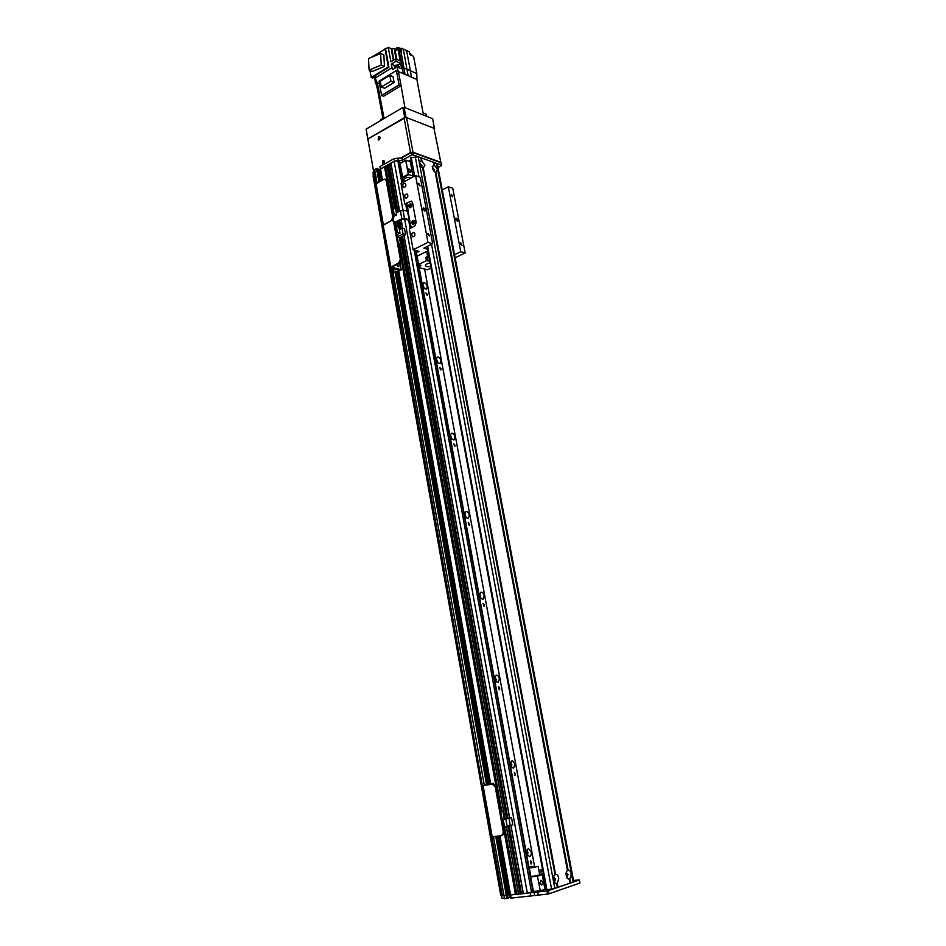 <?xml version="1.0" encoding="UTF-8"?>
<svg xmlns="http://www.w3.org/2000/svg" width="946" height="946" viewBox="0 0 946 946"><rect width="100%" height="100%" fill="white"/><g stroke="black" fill="none" stroke-linecap="round" stroke-linejoin="round"><path stroke-width="1.42" d="M527.608 855.409L527.844 852.192L526.934 849.934M526.863 853.789L526.603 851.684M531.25 851.79C531.557 854.368 531.002 855.929 529.571 856.485C526.213 854.356 525.822 851.684 528.4 848.467L531.25 851.79M511.597 767.336L511.762 764.498L510.698 762.038M510.793 765.822L510.438 763.729M515.097 763.93L513.572 768.258C510.166 766.378 509.669 763.812 512.07 760.56L515.097 763.93M496.059 681.794L496.142 679.334L494.935 676.709M495.196 680.363L494.758 678.365M499.405 678.613L498.034 682.598C494.604 680.943 494.001 678.483 496.212 675.196C497.714 675.054 498.779 676.189 499.405 678.613M480.946 598.688L479.634 593.828M480.036 597.304L479.539 595.483M484.163 595.732L482.933 599.397C479.504 597.955 478.806 595.578 480.816 592.255C482.377 592.078 483.489 593.237 484.163 595.732M466.26 517.911L464.77 513.288M465.29 516.54L464.782 514.979M469.346 515.18L468.27 518.55C464.853 517.285 464.048 514.991 465.858 511.656C467.478 511.431 468.637 512.602 469.346 515.18M451.963 439.382L450.331 435.006M450.911 437.951L450.473 436.768M454.943 436.875L453.997 439.961C450.603 438.861 449.717 436.638 451.325 433.292C452.98 433.032 454.186 434.226 454.943 436.875M438.033 362.98L436.307 358.877M440.931 360.71L440.103 363.548C436.756 362.578 435.787 360.414 437.206 357.068C438.885 356.772 440.127 357.99 440.931 360.71M424.47 288.636L422.685 284.829M427.296 286.591L426.587 289.204C423.288 288.341 422.247 286.236 423.477 282.889C425.18 282.582 426.445 283.812 427.296 286.591M502.243 895.022L500.706 894.963L373.15 176.476L373.221 175.424L374.249 175.081M531.687 867.222L530.777 866.654M378.353 171.191L377.005 170.883L375.101 171.947L373.989 173.638L375.787 183.725M379.642 172.326L380.86 171.912L378.554 171.971L379.642 172.326L379.216 169.925L380.434 169.511M387.34 167.454L384.478 166.697L380.469 169.204L380.067 166.52L380.434 168.967M391.206 165.314L388.7 164.509L386.961 165.384L394.849 208.735M403.516 182.14L399.791 161.742L397.864 160.844L394.139 161.305L390.816 163.22L399.389 210.13M491.908 836.879L502.314 895.448L506.287 895.377L506.843 898.487L507.529 898.345L506.973 895.235L507.766 894.963L503.958 895.59L493.469 836.69M484.305 785.263L392.223 268.12M377.076 182.992L374.675 169.535L376.567 168.471L377.005 170.883L377.62 170.8L376.567 168.471M492.358 784.151L495.231 786.847L496.212 786.623L493.351 783.927L482.365 785.712L390.722 267.742M501.037 895.2L373.221 175.424M416.051 250.548L533.449 891.853L523.28 893.769L510.935 825.314L523.398 893.769M531.735 862.137L531.037 864.053L530.588 860.789L531.735 862.137M515.523 773.863L514.896 775.625L514.305 772.492L515.523 773.863M499.772 688.144L499.216 689.776L498.495 686.761L499.772 688.144M484.482 604.896L483.985 606.386L483.134 603.489L484.482 604.896M469.618 523.989L469.181 525.361L468.211 522.559L469.618 523.989M455.168 445.33L454.778 446.595L453.713 443.875L455.168 445.33M441.12 368.834L440.777 369.992L439.618 367.355L441.12 368.834M427.45 294.407L427.154 295.483L425.901 292.917L427.45 294.407M523.173 893.154L518.526 894.207L506.382 826.532L518.645 894.218M518.42 893.592L510.391 894.963L499.914 835.862M510.237 894.124L507.718 894.703L510.237 894.136M533.414 866.855L531.758 866.359L528.944 867.234M534.585 866.654L424.612 269.066M542.602 869.847L431.151 268.262M407.028 211.348L405.739 204.312L404.793 204.017L411.427 201.108L412.527 202.657L416.193 222.617L412.527 202.657L411.427 201.108L406.768 202.976L408.282 211.242L402.972 210.107L396.303 212.554M411.203 204.005C409.606 204.856 409.24 206.098 410.091 207.718M414.23 220.595C412.633 221.47 412.279 222.712 413.166 224.332M427.746 249.247L423.879 248.136L432.677 243.725L427.959 242.377L413.142 249.756L409.334 228.873L414.655 226.141L416.193 222.617L414.655 226.141L411.321 227.844L407.383 211.455M410.517 207.576L409.512 207.659C408.175 205.66 408.625 204.36 410.836 203.768C412.054 204.927 411.948 206.193 410.517 207.576M413.568 224.19L412.574 224.273C411.214 222.286 411.64 220.986 413.863 220.359C415.117 221.53 415.01 222.807 413.568 224.19M376.035 183.559L383.378 224.852L391.242 220.737L382.811 225.515L375.479 184.269L383.804 179.279L385.152 179.149L386.205 180.674L392.779 217.19L391.242 220.737L392.543 220.619L394.648 222.487L401.825 218.774L404.486 218.42L408.909 219.756M409.914 220.181L402.795 219.058L394.766 223.138M393.359 219.815L393.56 220.926M397.828 266.311L397.403 265.459M397.403 265.436L397.627 264.632L398.656 266.618L397.403 265.436M486.492 784.471L395.168 272.673L401.258 269.835L391.691 267.15L399.78 263.094L401.329 259.559L400.347 259.299L398.798 262.834L390.26 267.411L399.697 270.249L394.257 272.436L392.566 268.203M394.825 268.77L395.369 269.823M401.329 259.559L394.648 222.487L393.311 220.844M393.678 222.204L400.347 259.299M396.339 269.161L394.789 269.799L393.867 268.534M397.415 232.326L400.016 233.071L398.964 227.265L396.362 226.508L397.415 232.326L396.504 232.799M395.676 222.759L396.362 226.508L395.463 226.981M397.237 236.878L403.02 233.934L405.598 234.667L404.545 228.885L401.967 228.14L399.366 229.476M405.598 234.667L399.46 237.789L400.596 244.068L398.432 243.465M398.704 245.026L400.596 244.068M397.296 237.174L399.46 237.789M396.847 234.691L400.016 233.071M403.02 233.934L401.967 228.14M573.501 880.442L579.33 879.934L579.721 882.961M579.744 883.091L548.964 893.793L548.384 890.624L579.153 880.028M501.368 895.153L502.302 895.377M496.449 836.299L506.973 895.235L506.287 895.377L495.763 836.394M507.695 894.999L497.194 836.205M499.985 835.85L510.58 894.975L546.977 890.907L547.568 894.076L511.147 898.097L510.497 894.904M548.384 890.624L546.977 890.907M547.568 894.076L548.964 893.793M510.509 894.975L511.147 898.097M510.793 897.234L508.274 897.813M506.843 898.487L502.03 898.333L501.144 895.188M508.25 898.109L507.529 898.345M503.958 895.59L504.502 898.7M501.486 895.247L502.03 898.333M405.716 160.359L408.282 174.301L405.893 160.111L400.075 163.339M405.893 160.111L410.28 161.66L411.404 161.033M400.111 163.504L405.609 160.453M408.14 174.241L402.629 177.245M410.28 161.66L412.964 176.204L408.282 174.301M411.049 170.99L410.718 172.326C408.861 171.9 408.199 170.706 408.743 168.755L411.049 170.99M402.748 177.895L408.577 174.703M414.1 175.589L412.964 176.204M432.476 168.435L433.765 170.919M419.823 163.989L421.159 166.52M553.398 877.616L553.788 881.01M565.992 873.418L566.5 876.788M539.906 883.138L540.911 880.324C542.85 881.613 543.063 883.197 541.538 885.078L539.906 883.138M539.255 872.307L543.051 871.538M543.453 873.714L539.634 874.341M546.303 889.074L540.284 890.789L537.446 876.185L540.284 890.789M540.142 890.813L533.378 891.451M544.908 889.205L542.212 874.648L543.595 874.506M537.588 876.15L542.212 874.648M542.732 869.823L538.877 870.237M530.706 876.871L537.446 876.185M404.214 181.762L403.847 179.775C405.361 177.422 407.88 176.784 411.415 177.848M556.733 883.871L554.64 882.713L553.741 876.067L555.55 874.246C557.076 874.281 558.152 875.594 558.767 878.184L557.312 883.682L556.532 883.328L557.419 887.514L546.481 890.044L427.308 246.386M553.942 881.447L554.604 881.613L555.586 878.81L553.457 877.155M554.261 881.601L555.018 878.869L553.741 876.942M434.959 172.042L432.239 166.555L434.498 165.195L437.466 169.618L435.87 172.432L435.184 172.137L567.494 870.734L568.085 870.107C569.575 870.154 570.627 871.443 571.23 873.998L569.847 879.413L567.281 878.527L566.347 871.834L567.517 870.296M434.155 171.368L434.663 169.973L432.322 167.844M434.108 171.309L432.346 167.927M422.33 167.608L419.586 162.133L421.337 160.501L424.931 165.195L423.276 168.021L422.59 167.726L554.971 874.435M421.549 166.957L422.093 165.55L419.681 163.41M421.514 166.922L421.632 165.798L419.693 163.469M566.559 877.249L568.097 874.612L566.063 872.945M566.82 877.368L567.541 874.672L566.276 872.78M421.337 160.501L420.804 157.686L418.191 156.752L410.789 157.757L414.313 176.275M421.904 160.702L421.384 157.899L433.398 162.215L433.93 164.994M555.55 874.246L423.276 168.021M557.407 887.431L569.953 883.186L569.279 879.603M434.498 165.195L433.966 162.416L437.336 164.096L573.749 881.743L569.941 883.115M570.521 882.996L569.847 879.413M557.998 887.313L557.312 883.682M568.085 870.107L435.87 172.432M531.238 867.884L536.95 866.654L531.238 867.884M537.21 866.335L529.322 868.038L537.21 866.335M538.179 866.43L539.705 874.683C536.772 875.819 533.816 876.363 530.836 876.303L529.322 868.05M441.179 163.197L441.747 165.314L437.986 167.56M441.546 165.136L412.929 154.86L412.48 152.424L441.096 162.759M373.303 175.4L373.091 172.562L374.675 169.535M377.182 168.4L377.903 168.636L380.221 181.254M378.128 169.571L379.216 169.925M380.067 166.52L394.151 158.621L401.884 157.793L411.238 152.578L411.687 155.014L412.929 154.86M412.48 152.424L411.238 152.578M411.687 155.014L402.334 160.229L394.588 161.056L380.493 168.932L382.48 180.012M380.162 181.289L378.329 171.049L377.62 170.8L379.547 181.62M378.979 181.939L377.005 170.883L375.101 171.947M374.037 173.898L373.493 175.329M408.814 161.151L411.179 159.839M373.516 174.951L373.091 172.562M384.147 160.867L383.201 163.812M382.787 160.536L383.686 160.453C384.762 162.215 384.36 163.327 382.48 163.824L382.787 160.536M379.866 137.028L378.885 139.937M378.495 136.685L379.405 136.602C380.446 138.364 380.032 139.476 378.164 139.937L378.495 136.685M440.458 162.156L412.988 152.235L406.544 117.552L434.001 128.278L440.86 162.677M373.635 171.439L367.994 139.736L368.479 138.589L404.072 117.86L410.505 152.543L412.988 152.235M410.505 152.543L400.052 158.372M380.398 169.358L379.334 169.949M406.544 117.552L404.072 117.86M440.86 162.523L434.001 128.278M416.902 79.464L416.819 73.563L410.398 70.773L411.38 77.087L408.116 75.692L416.902 79.464L423.087 112.976L426.019 114.147L426.41 116.228M426.871 116.405L426.019 114.147M380.824 120.473L380.67 119.634L380.055 120.922M380.67 119.634L383.934 117.706L377.62 84.076L375.278 78.01L391.999 67.686L391.348 64.174L395.984 61.289L395.546 58.948L400.205 60.982L398.03 49.334L394.624 51.261L396.09 59.184M400.052 48.837L401.175 48.128L403.327 49.097L408.116 75.692L403.268 73.622L405.054 74.379L400.808 50.587L398.03 49.334M382.87 118.333L377.348 88.652L378.365 88.025L377.348 88.652L374.202 77.182M371.388 57.328L388.227 47.3L391.147 48.601L393.323 60.331M394.707 51.25L394.175 48.4L391.147 48.601M394.175 48.4L395.404 50.989M416.819 73.563L413.556 56.299L409.878 54.643L409.346 51.817L403.327 49.097M375.113 82.219L376.555 81.321M406.591 50.576L410.398 70.773L402.298 67.261L403.268 73.622L398.432 71.541M411.64 54.986L409.772 54.064M410.765 53.804L409.594 53.118M400.868 85.838L383.591 96.267L381.593 95.463L399.082 84.892L401.069 85.719L404.935 107.655M379.334 83.023L377.62 84.076M398.148 71.222L397.131 66.882L392.543 69.708L391.999 67.686M388.227 47.3L390.911 61.833L395.546 58.948M385.578 48.967L388.924 67.142L374.888 75.846L375.278 78.01M378.069 86.488L379.157 92.259M375.042 76.661L372.677 78.128L371.21 77.525L388.345 66.894L384.998 48.719M369.921 70.43L371.21 77.525M372.322 71.435L384.454 66.445L383.863 54.844L380.635 53.437L381.226 65.061L369.082 70.075L372.322 71.435M384.454 66.445L381.226 65.061M369.082 70.075L368.514 58.534L380.635 53.437M401.175 48.128L401.707 50.989L400.808 50.587M397.131 66.882L401.601 68.81L401.293 66.823L402.298 67.261L399.035 49.783M401.293 66.823L400.631 63.323L395.984 61.289M398.03 65.759L397.899 65.014L394.269 65.428L394.541 66.941M391.348 64.174L394.269 65.428M397.899 65.014L400.631 63.323M399.614 67.958L397.888 67.213M396.114 67.509L394.884 68.266M399.449 67.722L399.236 66.551C397.296 65.298 395.7 65.617 394.435 67.497L394.612 68.431M400.465 49.417L400.465 49.381C398.396 48.021 396.693 48.352 395.357 50.398L395.463 50.942M399.59 48.222L399.579 48.199C398.03 47.17 396.752 47.43 395.759 48.956L395.83 49.369M381.593 95.463L378.991 81.179L396.398 70.477L398.384 71.328L401.069 85.719M399.082 84.892L396.398 70.477M393.028 76.638L394.104 82.491L384.525 88.321L381.344 87.02L380.28 81.179L389.858 75.302L393.028 76.638M389.858 75.302L390.935 81.167L394.104 82.491M390.935 81.167L381.344 87.02M429.957 261.167L426.445 260.647L425.83 257.312L428.999 255.988M425.83 257.312L429.342 257.844M429.259 257.407L428.089 257.099L429.058 256.354M428.065 250.986L426.681 251.447L427.616 256.437M426.445 260.647L418.593 264.478M418.605 264.561L420.887 265.448L419.031 266.878M419.173 267.659L427.261 269.752L431.27 268.25M430.962 266.618L426.611 266.654L425.322 265.743C425.393 264.525 427.036 263.556 430.264 262.834M417.08 256.177L426.681 251.447M405.739 204.312L406.898 203.697M410.15 228.447L408.684 220.394M414.62 221.187C413.024 221.648 412.728 222.594 413.709 224.013L413.709 224.013M411.581 204.596C409.996 205.057 409.689 205.992 410.647 207.411L410.647 207.411M432.677 243.725L420.284 177.209L415.566 175.601L401.045 183.477L404.793 204.017M413.142 249.756L419.066 251.376L416.429 252.677M404.628 187.355L403.528 187.45C402.121 185.25 402.606 183.843 405.006 183.228C406.307 184.482 406.177 185.865 404.628 187.355M413.662 236.654L412.61 236.748C411.084 234.584 411.545 233.154 413.97 232.456C415.353 233.745 415.259 235.14 413.662 236.654M406.591 198.045L405.491 198.14C404.06 195.952 404.545 194.545 406.957 193.906C408.27 195.172 408.14 196.555 406.591 198.045M455.144 257.785L465.184 252.96L452.756 188.289L448.309 186.776L460.737 251.707L454.553 254.687M465.184 252.96L460.737 251.707M460.489 243.891L460.749 242.85L462.038 245.44L460.489 243.891M451.171 195.243L451.408 194.273L452.744 196.827L451.171 195.243M455.605 219.389L455.901 218.148C457.497 218.597 458.041 219.649 457.521 221.329L455.605 219.389M422.909 209.149L423.229 207.895C424.908 208.309 425.487 209.397 424.943 211.147L422.909 209.149M427.805 234.348L428.065 233.307L429.449 235.956L427.805 234.348M418.499 184.328L418.747 183.335L420.166 185.948L418.499 184.328M442.243 189.957L448.309 186.776M415.566 175.601L427.959 242.377M386.205 180.674L387.174 180.982L385.933 179.409M387.174 180.982L393.749 217.474L392.779 217.19M392.708 220.666L393.749 217.474M390.828 266.784L383.284 225.881M391.869 207.02L394.033 207.682L394.186 208.534M393.56 216.409L396.705 214.766L395.665 208.983L393.063 208.191L394.104 213.973L393.205 214.458M393.063 208.191L392.164 208.676M398.905 211.195L398.668 209.906L400.359 210.426L401.825 218.774M396.078 211.277L398.668 209.906M394.104 213.973L396.705 214.766M393.536 220.761L392.838 220.548M485.795 784.932L493.516 783.276L483.938 785.428L492.369 784.151M495.231 786.847L503.39 832.22L501.723 835.614L491.459 836.879L482.365 785.712M496.212 786.623L504.372 831.948L503.39 832.22M502.574 835.377L504.372 831.948M482.803 785.594L491.955 783.56L486.835 784.376M500.694 811.55L502.882 811.006L500.659 811.313M502.882 811.006L504.265 818.692L502.09 819.26M511.502 817.687L508.924 818.361L510.213 825.503L512.803 824.817L511.502 817.687L504.265 818.692M502.16 819.662L505.897 819.141L503.284 819.827L504.585 827.017L503.509 827.159M503.284 819.827L502.22 819.969M502.09 819.307L508.924 818.361M510.213 825.503L507.127 825.917M516.682 894.171L504.573 827.017L507.198 826.319L505.897 819.141M383.473 163.67L384.277 161.151M379.157 139.795L379.985 137.312M367.982 139.582L367.864 138.944L405.952 117.328L404.096 107.324L432.689 118.735L434.474 129.023M405.952 117.328L434.557 128.49M367.864 138.944L366.114 129.141L367.828 139.523M366.114 129.141L402.866 107.477L404.722 117.481M404.096 107.324L402.866 107.477M487.888 784.151L396.469 272.543M487.166 784.305L395.818 272.744M395.286 269.752L395.121 268.853M533.059 892.066L415.637 250.442M403.173 182.318L399.342 161.352M531.569 892.563L414.159 250.04M401.908 183.004L397.864 160.844M527.383 893.402L404.699 219.354M404.486 218.42L394.139 161.305M509.658 817.947L404.025 235.459M402.736 228.353L401.199 219.886M399.437 210.142L390.911 163.114M509.598 817.959L403.977 235.483M402.689 228.341L401.163 219.91M521.471 893.698L509.161 825.645M507.813 818.207L402.464 236.264M401.08 228.589L399.65 220.69M397.781 210.379L389.527 164.817M521.412 893.722L509.09 825.657M507.742 818.207L402.417 236.287M401.021 228.625L399.59 220.725M397.722 210.402L389.468 164.77M520.643 893.982L508.309 825.763M506.961 818.314L401.743 236.63M400.359 228.967L398.928 221.068M397.072 210.757L388.7 164.509M520.229 894.065L507.896 825.823M506.548 818.373L401.4 236.807M400.004 229.145L398.585 221.246M396.717 210.934L388.333 164.557M504.998 818.586L400.087 237.47M398.195 227.04L397.273 221.932L398.148 227.028M394.896 208.759L387.044 165.266M504.951 818.597L400.04 237.493M516.741 894.136L504.644 826.993M501.782 811.16L399.661 244.541M396.421 226.52L395.735 222.724M392.968 207.363L385.684 166.969M501.723 811.171L399.614 244.565M392.897 207.34L385.613 166.91M515.913 894.431L503.792 827.123M500.931 811.278L398.94 244.908M395.688 226.851L395.014 223.102M392.141 207.103L384.856 166.65M515.487 894.514L504.419 833.012M495.893 785.618L401.364 260.469M386.914 180.225L384.478 166.697M490.643 783.702L398.845 271.372M490.572 783.714L398.786 271.407M382.421 180.047L380.469 169.204M510.048 894.147L499.618 835.897M490.276 783.761L398.526 271.537M382.172 180.178L380.706 172.006M509.338 894.218L498.92 835.98M489.59 783.867L397.935 271.821M381.593 180.497L380.126 172.326M508.936 894.301L498.507 836.039M489.188 783.938L397.592 271.987M381.25 180.686L379.76 172.373M408.022 211.372L409.535 219.673M396.398 272.578L395.44 272.342M398.798 262.834L399.78 263.094M399.65 263.154L400.785 269.492M537.683 891.771L538.262 894.928M530.919 896.276L530.351 893.119M534.017 892.445L534.596 895.602M508.806 894.337L509.291 897.045M509.504 894.207L510.06 897.305M554.805 888.412L418.191 156.752M551.601 889.181L431.553 244.281M418.972 176.76L415.235 156.669M546.965 890.009L427.627 246.232M414.632 176.11L411.179 157.485M573.04 882.133L436.508 163.327M402.334 160.229L401.884 157.793M394.588 161.056L394.151 158.621M398.609 160.69L398.171 158.266M398.313 160.584L397.876 158.159M380.257 172.255L379.831 169.854M391.798 48.66L393.903 59.976M396.871 59.527L395.298 51.049M395.085 66.397L394.92 65.487M428.195 261.108L427.58 257.785M420 266.405L419.717 264.856M483.099 785.629L492.216 836.843M507.766 894.963L497.265 836.193M487.959 784.139L396.528 272.507M523.28 893.769L510.875 825.326M509.539 817.959L403.93 235.519M402.629 228.329L401.104 219.933M399.318 210.107L390.816 163.22M518.526 894.207L506.311 826.556M504.88 818.609L399.981 237.529M398.089 227.005L397.178 221.979M394.789 208.723L386.961 165.384M510.946 898.085L499.807 835.874M490.466 783.737L398.692 271.455M382.326 180.095L379.925 166.697M394.458 272.495L395.215 272.685M393.512 220.903L392.543 220.619M382.811 225.515L390.26 267.387M400.028 262.953L401.258 269.835M579.91 882.996L579.33 879.934M546.481 890.044L427.225 246.433M414.23 176.323L410.789 157.757M441.747 165.314L441.297 162.937M377.974 168.695L378.4 171.108M400.643 50.351L400.465 49.381M386.122 179.468L385.152 179.149M502.704 835.353L501.948 835.555M493.516 783.276L493.635 783.903"/></g></svg>
